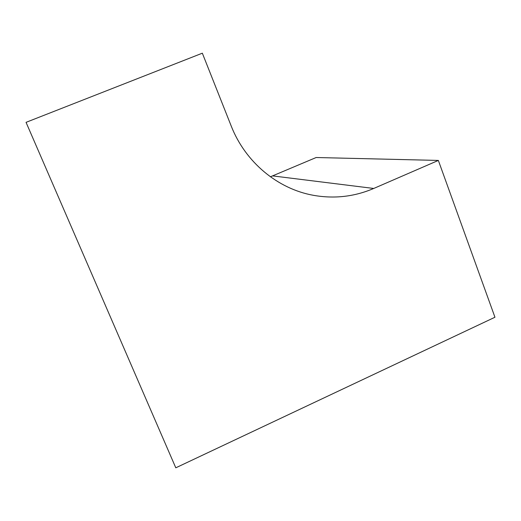 <?xml version="1.0" encoding="UTF-8"?>
<svg xmlns="http://www.w3.org/2000/svg" width="521" height="521" viewBox="0 0 521 521"><rect width="100%" height="100%" fill="white"/><g stroke="black" fill="none" stroke-linecap="round" stroke-linejoin="round"><path stroke-width="0.78" d="M438.35 160.429L373.733 188.459C354.423 196.717 334.326 199.002 313.427 195.316C277.765 188.947 245.378 162.278 231.213 126.03L202.337 53.188L26.05 122.344L175.792 467.812L494.95 317.243L438.35 160.429L316.156 157.518L270.406 176.795M373.733 188.459L272.639 175.896"/></g></svg>
